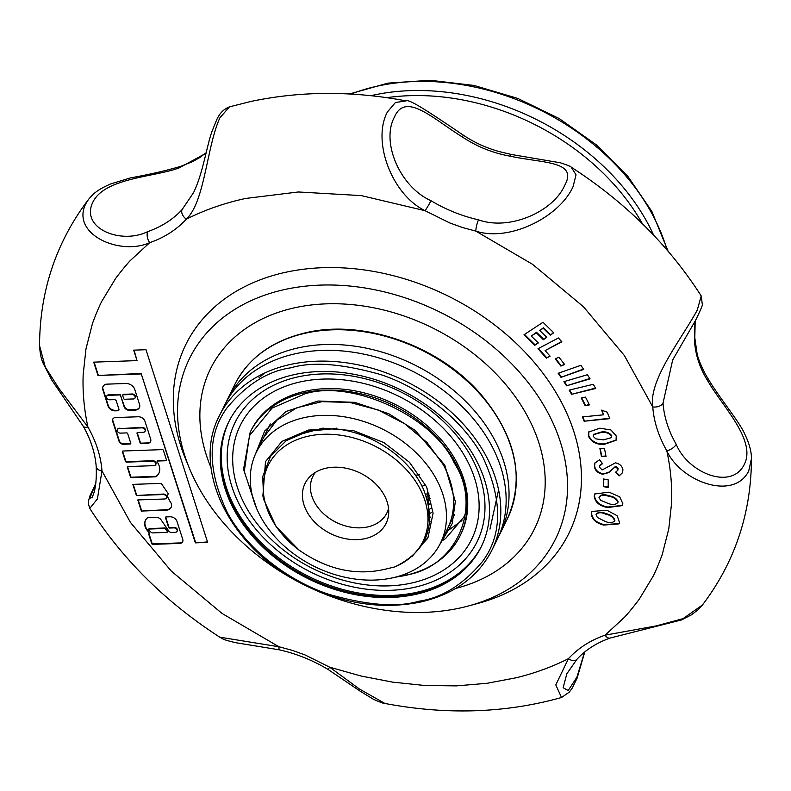 <?xml version="1.0" encoding="UTF-8"?>
<svg xmlns="http://www.w3.org/2000/svg" width="791" height="791" viewBox="0 0 791 791"><rect width="100%" height="100%" fill="white"/><g stroke="black" fill="none" stroke-linecap="round" stroke-linejoin="round"><path stroke-width="1.19" d="M397.992 576.461L404.577 575.255C456.081 568.472 483.202 507.16 454.242 462.992C433.834 416.976 352.44 379.166 305.217 393.76L272.074 408.097L249.472 435.683L244.271 471.327L255.711 506.289M461.924 520.607L445.906 532.086M285.304 289.397A204.058 152.347 26.3 0 1 544.752 407.039A204.058 152.347 26.3 0 1 468.282 606.005A204.058 152.347 26.3 0 1 459.779 608.071A204.058 152.347 26.3 0 1 189.484 468.509A204.058 152.347 26.3 0 1 285.304 289.397M468.282 606.005L477.566 603.513A213.54 159.426 -153.7 0 0 557.596 395.292A213.54 159.426 -153.7 0 0 286.085 272.193A213.54 159.426 -153.7 0 0 185.806 459.63L189.484 468.509M701.222 295.953L697.267 310.121C681.723 338.785 648.373 380.105 652.773 406.93A8.217 5.003 -4.3 0 0 663.026 403.143L672.676 359.964L695.635 320.217C700.786 309.637 703.011 304.337 702.299 304.327L701.222 295.953C668.682 245.131 625.365 202.209 571.26 167.198L576.046 174.851L573.04 186.716C559.405 217.041 509.473 242.165 475.786 231.101A8.217 1.671 -77.2 0 1 478.525 219.849A123.198 91.974 26.3 0 1 430.996 200.716A8.217 0.593 -59.1 0 1 425.083 210.693C392.188 194.912 371.711 141.52 387.392 111.986L395.401 102.514L406.08 100.892C352.331 90.747 300.57 90.935 250.796 101.485L229.459 106.854L219.819 117.938C206.57 147.433 204.899 201.606 186.33 219.176C204.671 209.971 224.061 203.129 245.704 198.442L298.365 191.976L361.339 195.614L425.083 210.693L449.743 222.943L462.656 227.561L475.786 231.101L532.62 264.362L583.432 306.73L624.317 355.456L652.773 406.93C653.841 421.484 658.527 436.128 666.823 450.85C670.669 468.588 672.251 486.03 671.579 503.175L668.771 528.971L662.443 553.68C662.067 555.598 654.988 573.356 652.684 577.005L639.583 598.658C638.723 600.28 626.966 615.091 623.753 617.949L605.066 635.173C590.402 640.285 578.181 648.126 568.422 658.685C552.336 666.813 534.973 673.161 516.325 677.739L487.029 683.295L456.387 685.886L424.807 685.5L392.643 682.139L361.062 676.028L329.669 667.179L305.01 654.918L292.087 650.301L278.966 646.771L222.123 613.5L171.321 571.142L130.436 522.406L101.98 470.932C100.902 456.377 96.215 441.734 87.92 427.011C84.083 409.273 82.501 391.842 83.174 374.697L85.972 348.9L92.31 324.181C92.685 322.273 99.765 304.505 102.069 300.857L115.17 279.203C116.03 277.582 127.776 262.77 130.999 259.913L149.677 242.689C164.35 237.577 176.561 229.736 186.33 219.176A8.217 5.339 -137.6 0 1 182.118 209.566A123.198 91.974 26.3 0 1 147.759 231.605C120.974 244.884 79.97 228.332 92.863 202.15C104.808 177.718 154.463 177.154 179.181 167.9L206.016 153.236M180.378 543.358A4.845 3.619 -153.7 0 0 182.652 541.726A4.845 3.619 -153.7 0 0 182.85 539.729L177.016 521.506A6.031 4.509 -153.7 0 0 169.482 516.8L166.1 516.918A0.92 0.692 -153.7 0 0 165.487 517.69L168.572 527.32A0.92 0.692 -153.7 0 0 169.66 528.032L173.862 527.884A2.768 2.066 26.3 0 1 176.522 529.011A2.768 2.066 26.3 0 1 177.065 531.334A2.768 2.066 26.3 0 1 175.76 532.274A2.768 2.066 26.3 0 1 175.286 532.323L171.865 532.452A3.115 2.324 26.3 0 1 168.137 530.059L160.603 519.153A6.684 4.993 -153.7 0 0 156.934 517.284A0.92 0.692 -153.7 0 0 156.648 517.255L148.105 517.561A0.92 0.692 -153.7 0 0 147.67 517.7A13.042 9.739 -153.7 0 0 145.415 520.389A13.042 9.739 -153.7 0 0 148.52 531.878A0.92 0.692 26.3 0 1 148.757 532.254L149.41 533.569A0.92 0.692 -153.7 0 0 148.787 534.34L151.773 543.654A0.92 0.692 -153.7 0 0 152.861 544.366L178.845 543.437A4.845 3.619 -153.7 0 0 180.378 543.358M178.845 543.437L179.082 542.952A4.845 3.619 -153.7 0 0 180.615 542.873A4.845 3.619 -153.7 0 0 182.761 541.469M165.092 498.933A2.768 2.066 26.3 0 1 164.617 498.992L137.802 499.942L141.362 511.055L166.555 510.155A7.722 5.764 -153.7 0 0 167.514 510.017A7.722 5.764 -153.7 0 0 171.133 507.407A7.722 5.764 -153.7 0 0 169.936 501.286A47.065 35.14 -153.7 0 0 167.296 496.432L168.216 493.643L161.216 483.37L132.829 484.389L136.378 495.492L163.193 494.543A2.768 2.066 26.3 0 1 165.853 495.67A2.768 2.066 26.3 0 1 166.397 497.994A2.768 2.066 26.3 0 1 165.092 498.933M166.555 510.155L166.802 509.671A7.722 5.764 -153.7 0 0 167.751 509.533A7.722 5.764 -153.7 0 0 171.251 507.16M154.423 465.592A2.768 2.066 26.3 0 1 153.948 465.652L127.984 466.571A0.92 0.692 -153.7 0 0 127.371 467.343L130.456 476.973A0.92 0.692 -153.7 0 0 131.543 477.685L155.649 476.825A0.92 0.692 -153.7 0 0 156.084 476.686A15.761 11.766 -153.7 0 0 158.823 473.423A15.761 11.766 -153.7 0 0 157.211 462.023A0.92 0.692 26.3 0 1 157.706 461.024L165.853 460.728A0.92 0.692 -153.7 0 0 166.466 459.957L163.391 450.326A0.92 0.692 -153.7 0 0 162.303 449.614L123.01 451.018A0.92 0.692 -153.7 0 0 122.397 451.79L125.482 461.42A0.92 0.692 -153.7 0 0 126.57 462.132L152.534 461.202A2.768 2.066 26.3 0 1 155.184 462.33A2.768 2.066 26.3 0 1 155.728 464.653A2.768 2.066 26.3 0 1 154.423 465.592M157.706 461.024L166.1 460.243A0.92 0.692 -153.7 0 0 166.496 460.125M127.588 466.69A0.92 0.692 -153.7 0 0 127.618 466.858L130.693 476.489A0.92 0.692 -153.7 0 0 131.781 477.2L155.896 476.34A0.92 0.692 -153.7 0 0 156.321 476.202A15.761 11.766 -153.7 0 0 158.932 473.176M118.027 410.707A1.849 1.384 -153.7 0 0 118.937 409.204L116.326 401.047A1.849 1.384 -153.7 0 0 114.151 399.633L109.85 399.781A2.768 2.066 26.3 0 1 107.19 398.654A2.768 2.066 26.3 0 1 106.656 396.331A2.768 2.066 26.3 0 1 108.436 395.342L119.49 394.946A0.92 0.692 26.3 0 1 120.578 395.658L124.128 406.772A4.617 3.451 -153.7 0 0 129.566 410.321L135.004 410.124A6.852 5.112 -153.7 0 0 136.181 409.985A6.852 5.112 -153.7 0 0 139.394 407.662A6.852 5.112 -153.7 0 0 139.552 404.409L134.737 389.36A7.643 5.705 -153.7 0 0 125.739 383.487L106.637 384.159A4.617 3.451 -153.7 0 0 103.977 385.355L103.048 386.512A4.617 3.451 -153.7 0 0 102.751 386.987A4.617 3.451 -153.7 0 0 102.642 389.182L108.09 406.208A6.012 4.489 -153.7 0 0 115.17 410.836L117.711 410.747A1.849 1.384 -153.7 0 0 118.027 410.707M102.889 386.74A4.617 3.451 -153.7 0 0 102.889 388.688L108.337 405.724A6.012 4.489 -153.7 0 0 115.407 410.341L117.948 410.252A1.849 1.384 -153.7 0 0 118.976 409.817M120.578 395.658L124.375 406.277A4.617 3.451 -153.7 0 0 129.813 409.827L135.251 409.639A6.852 5.112 -153.7 0 0 136.418 409.491A6.852 5.112 -153.7 0 0 139.503 407.414M143.754 432.252A2.768 2.066 26.3 0 1 143.29 432.311L137.634 432.509A0.92 0.692 -153.7 0 0 137.021 433.28L140.096 442.911A0.92 0.692 -153.7 0 0 141.184 443.622L147.304 443.405A5.092 3.797 -153.7 0 0 148.174 443.306A5.092 3.797 -153.7 0 0 150.557 441.576A5.092 3.797 -153.7 0 0 150.686 439.163L144.921 421.168A5.735 4.281 -153.7 0 0 138.168 416.758L115.535 417.559A4.38 3.273 -153.7 0 0 112.737 419.141A4.38 3.273 -153.7 0 0 112.629 421.217L119.085 441.388A3.728 2.788 -153.7 0 0 123.475 444.255L130.159 444.018A0.92 0.692 -153.7 0 0 130.772 443.247L127.687 433.616A0.92 0.692 -153.7 0 0 126.6 432.904L120.519 433.122A2.768 2.066 26.3 0 1 117.859 431.995A2.768 2.066 26.3 0 1 117.315 429.671A2.768 2.066 26.3 0 1 119.095 428.673L141.866 427.862A2.768 2.066 26.3 0 1 144.526 428.999A2.768 2.066 26.3 0 1 145.06 431.313A2.768 2.066 26.3 0 1 143.754 432.252M112.866 418.904A4.38 3.273 -153.7 0 0 112.876 420.723L119.322 440.894A3.728 2.788 -153.7 0 0 123.712 443.761L130.396 443.524A0.92 0.692 -153.7 0 0 130.802 443.405M137.229 432.637A0.92 0.692 -153.7 0 0 137.258 432.796L140.343 442.426A0.92 0.692 -153.7 0 0 141.431 443.138L147.541 442.92A5.092 3.797 -153.7 0 0 148.411 442.812A5.092 3.797 -153.7 0 0 150.666 441.329M295.3 307.65A180.684 134.895 -153.7 0 0 210.495 368.814A180.684 134.895 -153.7 0 0 211.029 467.639A180.684 134.895 26.3 0 1 210.495 368.814A180.684 134.895 26.3 0 1 295.3 307.65A180.684 134.895 26.3 0 1 487.691 365.679A180.684 134.895 26.3 0 1 534.587 528.655A180.684 134.895 -153.7 0 0 487.691 365.679A180.684 134.895 -153.7 0 0 295.3 307.65M166.901 532.383A0.92 0.692 26.3 0 1 166.743 532.402L152.445 532.907A0.92 0.692 26.3 0 1 151.773 532.709A11.193 8.355 26.3 0 1 148.827 530.099A0.92 0.692 26.3 0 1 149.281 529.031L164.587 528.487A0.92 0.692 26.3 0 1 165.566 528.981L167.247 531.404A0.92 0.692 26.3 0 1 166.901 532.383M122.902 394.927A0.92 0.692 26.3 0 1 123.544 394.314L131.435 394.037A2.838 2.126 26.3 0 1 131.514 394.017A2.838 2.126 26.3 0 1 134.539 394.936A2.838 2.126 26.3 0 1 135.281 397.497A2.838 2.126 26.3 0 1 135.132 397.735M131.266 394.511A2.838 2.126 26.3 0 1 134.292 395.421A2.838 2.126 26.3 0 1 135.034 397.992A2.838 2.126 26.3 0 1 133.699 398.951A2.838 2.126 26.3 0 1 132.621 398.971L124.731 399.257A0.92 0.692 26.3 0 1 123.643 398.545L122.694 395.579A0.92 0.692 26.3 0 1 123.307 394.808L131.197 394.531A2.838 2.126 26.3 0 1 131.266 394.511M603.622 525.076L619.037 523.869L619.521 522.525L617.188 515.742L606.915 510.254L591.816 511.431L591.292 512.894C591.48 518.926 595.593 522.98 603.622 525.076L603.869 524.581C595.831 522.495 591.717 518.431 591.539 512.4L591.292 512.894M608.19 487.543L608.21 479.88L603.513 478.97L603.493 486.633L608.19 487.543M606.035 456.555L604.532 448.655L599.885 448.378L601.387 456.278L606.035 456.555M609.812 418.657L607.201 412.18L601.585 410.134L603.484 414.82L582.403 416.926L584.134 421.227L609.812 418.657M595.722 388.49L593.299 384.297L569.164 390.131L571.586 394.323L595.722 388.49M583.728 369.377L580.881 365.323L558.149 373.283L560.997 377.337L583.728 369.377M561.857 341.811L558.436 337.975L537.999 348.722L546.383 358.145L550.101 356.197L545.118 350.601L561.857 341.811M145.999 349.711L133.679 350.146L137.021 360.607L93.704 362.14L97.975 375.478L141.292 373.935L195.337 542.853L207.657 542.418L145.999 349.711M553.769 332.813L543.012 322.273L524.018 334.741L534.775 345.281L538.335 342.948L531.295 336.056L536.298 332.784L543.328 339.675L546.799 337.391L539.769 330.5L543.199 328.245L550.229 335.137L553.769 332.813M564.636 364.503L558.97 357.265L555.213 358.847L560.878 366.085L564.636 364.503M590.076 378.869L587.426 374.726L563.894 381.658L566.534 385.8L590.076 378.869M589.424 404.893L585.498 397.122L581.207 397.893L585.132 405.674L589.424 404.893M604.72 444.216L616.06 440.29L616.238 435.95L610.919 429.978L599.825 428.178L588.682 432.074L588.563 436.414C591.787 442.396 597.165 444.997 604.72 444.216L604.967 443.721C597.413 444.512 592.024 441.912 588.801 435.93L588.563 436.414M615.497 472.286L619.185 475.905L622.418 472.8L622.932 469.913C622.329 466.196 619.837 463.833 615.457 462.824L602.119 469.953L599.301 467.006L599.529 465.78L602.534 463.714L599.568 459.759L594.872 463.081L594.367 466.295C594.97 470.526 597.769 473.166 602.752 474.224L608.734 472.603L614.755 467.293L616.011 467.076L617.969 469.231L617.771 470.338L615.497 472.286M607.646 507.525L622.23 505.627L622.804 503.58L619.729 496.867L609.07 492.15L594.802 493.98L594.199 496.155C595.099 502.275 599.588 506.072 607.646 507.525L607.893 507.031C599.825 505.578 595.346 501.791 594.446 495.66L594.199 496.155M619.155 523.622L603.869 524.581M591.539 512.4L591.935 511.204M608.19 487.009L603.741 486.149L603.493 486.633M603.741 486.149L603.76 479.01M605.946 456.051L601.387 456.278M601.625 455.784L600.221 448.398M609.624 418.212L584.134 421.227M584.371 420.743L582.819 416.887M602.109 410.321L603.484 414.82M595.504 388.104L571.586 394.323M571.824 393.829L569.619 390.022M583.491 369.051L560.997 377.337M561.244 376.842L558.624 373.115M561.63 341.564L545.118 350.601M549.874 355.95L546.383 358.145M546.63 357.661L538.453 348.475M694.943 321.472L694.439 339.438C695.121 353.933 699.511 367.667 707.619 380.609C721.649 405.536 756.661 440.132 744.321 464.357C731.675 490.697 688.081 473.107 676.196 444.315A8.217 3.668 -29.7 0 1 666.823 450.85C680.833 481.699 733.85 501.247 748.721 470.952L751.45 458.681C751.223 513.349 734.898 562.124 702.457 604.977L683.068 618.631L656.135 625.918L605.066 635.173A8.217 4.41 70.7 0 0 610.197 638.03L610.197 638.03C596.562 642.856 585.469 649.955 576.906 659.328A8.217 5.339 -137.6 0 1 568.422 658.685L555.796 684.917L561.541 697.504L569.302 692.115L572.229 688.101L577.054 678.253L584.796 651.903M751.45 458.681L751.45 458.681C751.509 451.681 749.344 443.622 744.954 434.516C740 422.305 718.465 396.756 707.797 378.187L707.797 378.187C704.395 373.115 697.87 359.055 697.039 353.33L694.795 337.717A8.217 5.003 -4.3 0 1 694.439 339.438M39.55 345.687L45.295 367.073L58.831 388.302L87.92 427.011A8.217 3.668 150.3 0 1 83.203 426.171L51.771 380.046L43.218 363.425C41.241 359.233 40.015 353.32 39.55 345.687L39.55 345.687C39.777 291.009 56.112 242.244 88.543 199.381L85.626 204.038C70.933 234.383 120.005 255.997 149.677 242.689A8.217 4.41 -109.3 0 1 147.759 231.605M219.75 637.16L278.966 646.771A8.217 1.671 102.8 0 0 279.569 649.876L235.807 642.707C219.265 638.92 222.063 637.853 219.75 637.16C165.635 602.149 122.318 559.227 89.778 508.405L97.412 498.903L101.98 470.932A8.217 5.003 175.7 0 1 96.205 466.641C95.187 453.213 90.856 439.717 83.203 426.171L83.203 426.171M327.87 669.324L360.844 691.621L373.55 699.333C380.095 702.25 383.882 703.634 384.91 703.466L359.302 688.951L329.669 667.179A8.217 0.593 120.9 0 1 327.87 669.324C312.623 660.228 296.526 653.752 279.569 649.876M149.005 533.688A0.92 0.692 -153.7 0 0 149.034 533.846L152.01 543.16A0.92 0.692 -153.7 0 0 153.098 543.872L179.082 542.952M148.757 532.254L149.42 533.085M145.544 520.152A13.042 9.739 -153.7 0 0 148.757 531.394M177.164 531.077A2.768 2.066 -153.7 0 0 177.303 530.84A2.768 2.066 -153.7 0 0 176.769 528.517A2.768 2.066 -153.7 0 0 174.109 527.389L173.862 527.884M165.705 517.037A0.92 0.692 -153.7 0 0 165.734 517.195L168.809 526.836A0.92 0.692 -153.7 0 0 169.897 527.538L174.109 527.389M166.496 497.737A2.768 2.066 -153.7 0 0 166.634 497.499A2.768 2.066 -153.7 0 0 166.1 495.186A2.768 2.066 -153.7 0 0 163.44 494.049L163.193 494.543M136.378 495.492L163.44 494.049M133.214 484.369L136.625 495.008M141.362 511.055L166.802 509.671M138.198 499.932L141.599 510.561M155.827 464.396A2.768 2.066 -153.7 0 0 155.965 464.159A2.768 2.066 -153.7 0 0 155.431 461.845A2.768 2.066 -153.7 0 0 152.772 460.718L152.534 461.202M122.605 451.137A0.92 0.692 -153.7 0 0 122.635 451.295L125.72 460.926A0.92 0.692 -153.7 0 0 126.807 461.637L152.772 460.718M157.953 460.53A0.92 0.692 -153.7 0 0 157.3 461.143M106.795 396.103A2.768 2.066 26.3 0 1 106.894 395.846A2.768 2.066 26.3 0 1 108.674 394.847L119.728 394.452L119.49 394.946M120.815 395.164A0.92 0.692 -153.7 0 0 119.728 394.452M145.158 431.055A2.768 2.066 -153.7 0 0 145.307 430.828A2.768 2.066 -153.7 0 0 144.763 428.504A2.768 2.066 -153.7 0 0 142.103 427.377L141.866 427.862M119.095 428.673L142.103 427.377M119.332 428.188A2.768 2.066 -153.7 0 0 117.562 429.187A2.768 2.066 -153.7 0 0 117.463 429.434M134.065 350.136L137.021 360.607M195.337 542.853L207.509 541.944M141.292 373.935L195.575 542.359M97.975 375.478L141.53 373.451M94.099 362.13L98.213 374.983M553.571 332.615L550.229 335.137M550.477 334.642L543.437 327.751L543.199 328.245M543.437 327.751L539.769 330.5M546.601 337.193L543.328 339.675M543.565 339.181L536.535 332.289L536.298 332.784M536.535 332.289L531.295 336.056M538.127 342.75L534.775 345.281M535.023 344.787L524.463 334.445M564.408 364.206L560.878 366.085M561.116 365.6L555.678 358.649M589.849 378.513L566.534 385.8M566.781 385.316L564.359 381.519M589.216 404.488L585.132 405.674M585.37 405.18L581.652 397.814M616.179 440.043L604.967 443.721M588.801 435.93L588.811 431.827M622.537 472.543L619.185 475.905M619.422 475.411L615.971 472.039M617.88 470.101L617.969 469.231M618.216 468.737L616.258 466.591L616.011 467.076M616.258 466.591L614.755 467.293M615.003 466.809L608.734 472.603M608.971 472.108L602.752 474.224M602.989 473.73C598.006 472.672 595.208 470.032 594.605 465.8L594.367 466.295M594.605 465.8L595 462.844M602.307 463.397L599.657 465.553M622.349 505.38L607.893 507.031M594.446 495.66L594.931 493.742M596.285 514.031C598.51 511.777 601.773 511.678 606.084 513.725C610.929 514.743 613.856 516.988 614.884 520.458L614.587 521.111M596.335 513.834L596.038 514.516C598.263 512.261 601.536 512.163 605.837 514.219C610.682 515.228 613.618 517.472 614.637 520.943L614.726 520.873M455.863 588.385A180.684 134.895 -153.7 0 0 534.587 528.655A180.684 134.895 26.3 0 1 455.863 588.385M584.559 652.1L576.916 677.155L568.185 690.513L563.152 687.735L566.791 673.863L576.906 659.328M707.619 380.609A8.217 3.668 -29.7 0 0 707.797 378.187M430.996 200.716C399.939 186.844 380.748 142.034 394.541 116.831C405.664 91.41 433.468 119.174 462.409 137.011C476.933 146.651 492.783 153.029 509.948 156.143A8.217 1.671 -77.2 0 1 511.431 154.482L560.423 162.808C567.394 165.082 571.003 166.545 571.26 167.198M509.948 156.143C543.17 163.332 578.261 160.88 564.734 185.312C553.384 211.454 509.74 231.101 478.525 219.849M462.409 137.011A8.217 0.593 -59.1 0 0 463.13 135.034C439.094 118.897 408.769 97.906 406.08 100.892M229.459 106.854C223.527 109.148 219.156 113.756 216.329 120.677L212.018 131.395C206.718 145.86 203.06 173.011 193.597 192.559L182.118 209.566M179.181 167.9A8.217 4.41 -109.3 0 1 180.803 166.328L180.803 166.328C165.991 170.678 149.202 174.534 130.426 177.906L110.572 183.957C95.751 190.532 92.952 194.319 88.543 199.381M96.205 466.641C97.066 489.856 92.587 495.72 92.161 497.44L89.778 498.281L95.751 483.746M167.385 531.789A0.92 0.692 -153.7 0 0 167.484 530.919L165.803 528.487A0.92 0.692 -153.7 0 0 164.825 528.002L149.519 528.546A0.92 0.692 -153.7 0 0 148.876 529.149M593.448 434.506L601.219 432.034C605.649 431.313 609.159 432.509 611.74 435.623L611.512 437.393M599.252 496.916C601.14 494.424 604.304 494.049 608.744 495.779C613.579 496.412 616.693 498.449 618.107 501.89L617.791 502.779M599.341 496.481L599.014 497.401C600.903 494.919 604.067 494.543 608.506 496.273C613.332 496.896 616.456 498.933 617.87 502.384L617.929 502.532M614.884 520.458L614.637 520.943C612.274 523.138 608.902 523.187 604.522 521.081L597.334 517.462L596.038 514.516M131.435 394.037L131.197 394.531M611.74 435.623L611.413 437.641L603.414 439.885L595.761 438.847L593.22 436.345L593.309 434.753L600.972 432.519C605.402 431.807 608.912 433.003 611.502 436.118M618.107 501.89L617.87 502.384C615.833 504.816 612.56 505.152 608.052 503.383L600.616 500.298L599.014 497.401M608.744 495.779L608.506 496.273M250.174 432.252L250.935 430.709A117.038 87.376 26.3 0 1 305.87 391.09A117.038 87.376 26.3 0 1 430.482 428.682A117.038 87.376 26.3 0 1 460.866 534.241L460.105 535.784A117.038 87.376 -153.7 0 0 429.731 430.215A117.038 87.376 -153.7 0 0 305.108 392.633A117.038 87.376 -153.7 0 0 250.174 432.252L243.539 469.33L256.828 508.999M411.023 583.165A128.943 96.265 -153.7 0 0 466.117 458.612A128.943 96.265 -153.7 0 0 300.778 381.796A128.943 96.265 -153.7 0 0 245.685 506.349A128.943 96.265 -153.7 0 0 411.023 583.165M413.733 587.476A134.895 100.714 -153.7 0 0 471.377 457.168A134.895 100.714 -153.7 0 0 298.395 376.803A134.895 100.714 -153.7 0 0 240.761 507.11A134.895 100.714 -153.7 0 0 413.733 587.476M481.719 545.79A140.857 105.163 26.3 0 1 416.115 592.459A140.857 105.163 26.3 0 1 266.676 547.718A140.857 105.163 26.3 0 1 229.083 421.198M226.177 402.135A151.941 113.439 26.3 0 1 227.571 399.168A151.941 113.439 26.3 0 1 298.889 347.733A151.941 113.439 26.3 0 1 493.713 438.244A151.941 113.439 26.3 0 1 500.11 533.579A151.941 113.439 26.3 0 1 498.607 536.496M228.797 421.761A140.857 105.163 -153.7 0 0 265.806 548.578A140.857 105.163 -153.7 0 0 415.552 593.606A140.857 105.163 -153.7 0 0 481.442 546.363M497.213 539.462A151.941 113.439 -153.7 0 0 490.815 444.127A151.941 113.439 -153.7 0 0 476.755 422.918A151.941 113.439 -153.7 0 0 329.59 350.334A151.941 113.439 -153.7 0 0 295.982 353.617A151.941 113.439 -153.7 0 0 224.674 405.051L219.354 415.829A151.941 113.439 26.3 0 1 290.673 364.394A151.941 113.439 26.3 0 1 452.452 413.199A151.941 113.439 26.3 0 1 491.893 550.239L497.213 539.462M415.117 594.496A140.857 105.163 26.3 0 1 265.133 549.251A140.857 105.163 26.3 0 1 228.569 422.206A140.857 105.163 26.3 0 1 294.687 374.519A140.857 105.163 26.3 0 1 444.661 419.764A140.857 105.163 26.3 0 1 481.225 546.808A140.857 105.163 26.3 0 1 415.117 594.496M304.486 417.569A102.662 76.648 26.3 0 1 413.802 450.544A102.662 76.648 26.3 0 1 440.449 543.15A102.662 76.648 26.3 0 1 392.267 577.905A102.662 76.648 26.3 0 1 282.951 544.93A102.662 76.648 26.3 0 1 256.304 452.333A102.662 76.648 26.3 0 1 304.486 417.569M412.151 556.38L428.03 537.425L433.092 513.181L426.626 486.93L409.461 462.27L383.912 442.584L353.518 430.67L322.52 428.228L295.34 435.623M429.622 521.773L430.116 521.2M429.81 517.967L430.858 516.958M429.731 513.814L431.214 512.598M429.315 509.364L431.243 508.04M428.534 504.648L430.887 503.303L428.534 504.678M427.308 499.655L430.116 498.35M425.578 494.385L428.9 493.159M364.878 538.691A45.176 33.726 26.3 0 1 312.227 519.42A45.176 33.726 26.3 0 1 311.417 475.272A45.176 33.726 26.3 0 1 326.258 468.153A45.176 33.726 26.3 0 1 388.697 513.379A45.176 33.726 26.3 0 1 364.878 538.691M388.559 508.405A41.27 30.809 26.3 0 1 386.868 512.993A41.27 30.809 26.3 0 1 367.499 526.964A41.27 30.809 26.3 0 1 323.549 513.705A41.27 30.809 26.3 0 1 312.84 476.479A41.27 30.809 26.3 0 1 315.451 472.346M299.038 550.081A86.239 64.387 26.3 0 1 308.708 436.088A86.239 64.387 26.3 0 1 415.759 481.61A86.239 64.387 26.3 0 1 394.758 566.929L384.644 569.352C355.495 575.937 326.95 569.51 299.038 550.081L276.148 526.677L263.729 499.546L262.879 495.937L265.499 461.628L281.952 441.368L308.342 430.057L334.118 428.732L308.233 431.174L286.164 440.706L270.473 456.407L262.701 476.686L263.729 499.546M425.756 485.101A80.9 60.403 26.3 0 1 421.979 486.178M426.28 496.353L429.404 495.156M394.758 566.929C427.407 550.932 437.037 525.175 423.65 489.669C409.857 457.791 371.305 431.886 334.118 428.732M430.136 498.429L427.318 499.694M427.575 489.046L429.345 524.334M422.681 543.783L427.377 538.711M350.937 94.08A213.54 159.426 26.3 0 1 377.9 86.021A213.54 159.426 26.3 0 1 651.715 213.234A213.54 159.426 26.3 0 1 667.07 249.986M370.9 95.701A213.54 159.426 26.3 0 1 373.401 95.138A213.54 159.426 26.3 0 1 653.633 235.135M386.759 97.679A210.97 157.508 26.3 0 1 642.411 223.754M439.391 545.187L452.195 523.682L455.329 501.553L444.76 465.049L415.137 430.363L388.658 413.653L354.773 402.362L318.091 401.017L286.026 411.478L264.659 431.046L255.325 454.41M405.17 575.403A117.038 87.376 -153.7 0 0 460.105 535.784C449.525 556.291 431.154 569.55 404.992 575.561L395.174 577.222M676.196 444.315A123.198 91.974 26.3 0 1 663.026 403.143M152.861 544.366L153.098 543.872M151.773 543.654L152.01 543.16M148.787 534.34L149.034 533.846M169.66 528.032L169.897 527.538M165.487 517.69L165.734 517.195M126.57 462.132L126.807 461.637M125.482 461.42L125.72 460.926M122.397 451.79L122.635 451.295M108.436 395.342L108.674 394.847M117.711 410.747L117.948 410.252M115.17 410.836L115.407 410.341M102.642 389.182L102.889 388.688M129.566 410.321L129.813 409.827M124.128 406.772L124.375 406.277M130.159 444.018L130.396 443.524M123.475 444.255L123.712 443.761M119.085 441.388L119.322 440.894M112.629 421.217L112.876 420.723M611.809 469.518L611.572 470.012M606.084 513.725L605.837 514.219M165.566 528.981L165.803 528.487M123.544 394.314L123.307 394.808M306.137 333.031A151.941 113.439 -153.7 0 0 234.818 384.466C248.671 357.661 272.618 340.357 306.671 332.546C363.82 319.218 439.134 345.855 480.592 393.977C516.137 436.474 525.056 478.11 507.357 518.876A151.941 113.439 -153.7 0 0 467.926 381.835A151.941 113.439 -153.7 0 0 306.137 333.031M418.805 601.229C397.448 607.597 367.627 605.342 329.363 594.486C292.116 582.512 248.315 551.91 227.126 512.182C207.212 469.538 207.202 434.724 227.116 407.731C246.644 384.357 267.931 371.038 290.999 367.785C312.356 361.418 342.167 363.672 380.441 374.529C417.688 386.492 461.479 417.104 482.668 456.832C502.592 499.477 502.592 534.291 482.678 561.274C463.16 584.658 441.862 597.976 418.805 601.229M668.059 251.143L651.853 211.415L627.876 176.393L596.513 144.971L559.227 118.571L517.759 98.42L474.017 85.448L430.047 80.267L387.857 83.144L349.414 93.991M263.551 437.631L276.939 420.11L296.941 407.751L321.947 401.67L349.84 402.431L378.246 410.015L404.735 423.788L427.061 442.574L443.326 464.762C455.389 487.711 456.842 508.939 447.696 528.447M441.309 541.4L445.649 538.453L463.783 517.185L465.602 513.141M135.281 397.497L135.034 397.992M384.91 703.466C446.885 715.133 505.756 713.146 561.541 697.504M177.303 530.84L177.065 531.334M166.634 497.499L166.397 497.994M155.965 464.159L155.728 464.653M618.018 469.844L617.771 470.338M599.766 465.286L599.529 465.78M702.457 604.977L697.781 610.009L691.255 614.923L681.555 619.936L610.197 638.03M695.2 321.008L694.795 337.717M89.778 508.405L88.365 503.847L88.513 501.049L89.778 496.234L95.8 483.35M511.431 154.482L499.526 151.664C486.297 148.036 474.165 142.489 463.13 135.034M206.125 152.762L199.747 157.577L192.648 161.601L180.803 166.328M167.573 531.572L167.336 532.066M148.926 528.872L148.688 529.367M122.961 394.65L122.714 395.144M611.651 437.146L611.413 437.641M593.557 434.259L593.309 434.753M259.003 377.782L264.313 373.194M219.354 415.829C191.303 468.559 229.627 547.046 299.957 582.67C340.545 603.464 380.57 609.96 420.051 602.159C454.093 594.357 478.041 577.044 491.893 550.239M498.607 489.797L489.965 529.08M500.11 533.579L507.357 518.876M227.571 399.168L234.818 384.466M440.449 543.15L454.449 514.763M429.938 498.478L428.02 499.339M256.304 452.333L270.295 423.946M336.274 428.959L336.689 428.129M323.677 428.139L324.102 428.811M415.374 475.233L419.724 474.837"/></g></svg>
